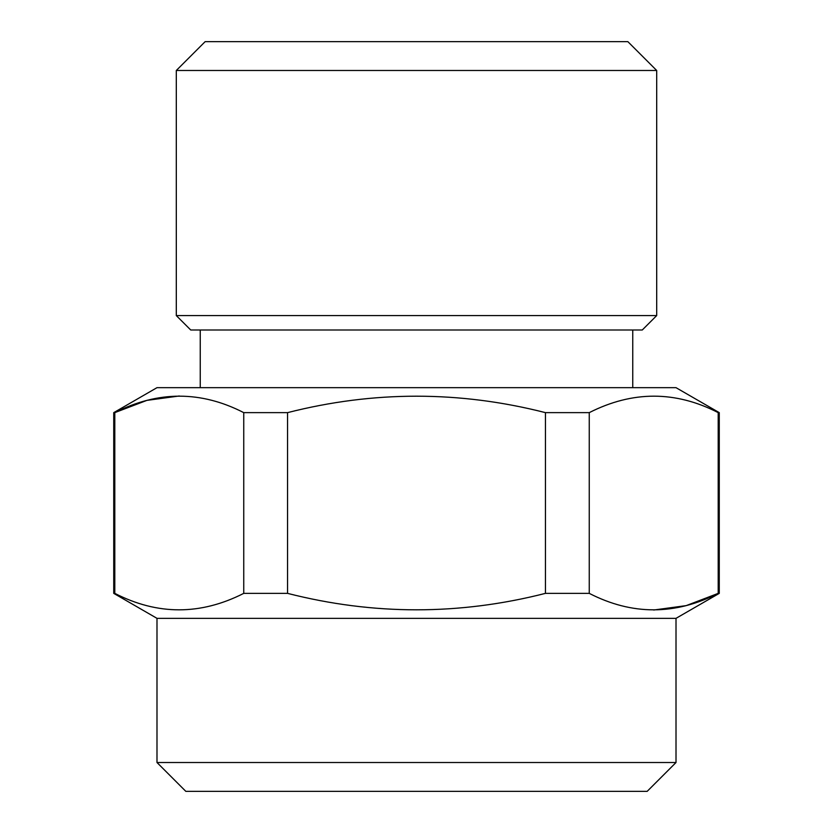 <?xml version="1.0" encoding="UTF-8"?>
<svg xmlns="http://www.w3.org/2000/svg" width="833" height="833" viewBox="0 0 833 833"><rect width="100%" height="100%" fill="white"/><g stroke="black" fill="none" stroke-linecap="round" stroke-linejoin="round"><path stroke-width="1.25" d="M656.696 70.482L627.853 41.65L205.147 41.65L176.304 70.482L176.304 315.582L656.696 315.582L656.696 70.482L176.304 70.482M179.272 395.987L146.858 400.381L114.798 412.637L113.736 412.637L156.989 387.668L676.011 387.668L719.264 412.637L718.202 412.637C675.49 390.687 632.507 390.687 589.254 412.637L589.254 593.367L545.448 593.367C459.483 615.295 373.517 615.295 287.552 593.367L287.552 412.637L243.746 412.637C201.024 390.687 158.041 390.687 114.798 412.637L114.798 593.367L113.736 593.367L156.989 618.346L676.011 618.346L719.264 593.367L718.202 593.367L686.142 605.633L653.728 610.016M589.254 593.367C631.976 615.316 674.959 615.316 718.202 593.367L718.202 412.637M287.552 593.367L243.746 593.367C200.493 615.316 157.51 615.316 114.798 593.367M589.254 412.637L545.448 412.637L545.448 593.367M243.746 412.637L243.746 593.367M287.552 412.637C373.517 390.719 459.483 390.719 545.448 412.637M676.011 618.346L676.011 762.518L156.989 762.518L156.989 618.346M656.696 315.582L642.274 329.993L190.726 329.993L176.304 315.582M676.011 762.518L647.179 791.35L185.821 791.35L156.989 762.518M113.736 412.637L113.736 593.367M719.264 412.637L719.264 593.367M200.243 329.993L200.243 387.668M632.757 329.993L632.757 387.668"/></g></svg>

